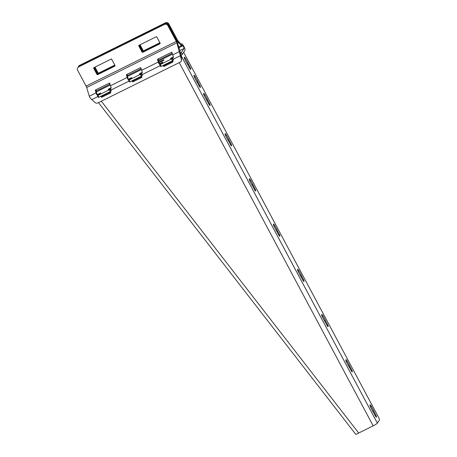 <?xml version="1.0" encoding="UTF-8"?>
<svg xmlns="http://www.w3.org/2000/svg" width="457" height="457" viewBox="0 0 457 457"><rect width="100%" height="100%" fill="white"/><g stroke="black" fill="none" stroke-linecap="round" stroke-linejoin="round"><path stroke-width="0.69" d="M355.586 433.904C355.575 434.51 356.603 434.219 358.676 433.019L373.175 425.838A4.136 0.537 -28.1 0 0 377.373 423.142L379.356 420.114A2.582 0.588 63.7 0 0 378.522 417.281L183.645 52.315M372.906 411.563L370.736 407.495A2.325 0.531 -116.3 0 1 370.033 404.902A2.325 0.531 -116.3 0 1 371.404 406.473L373.575 410.546A2.325 0.531 -116.3 0 1 374.186 411.934L375.871 415.099A1.811 0.411 -116.3 0 1 376.419 417.121A1.811 0.411 -116.3 0 1 375.357 415.899L373.666 412.728A2.325 0.531 -116.3 0 1 372.906 411.563M349.519 367.514A2.325 0.531 -116.3 0 1 348.765 366.348L346.589 362.281A2.325 0.531 -116.3 0 1 345.892 359.682A2.325 0.531 -116.3 0 1 347.257 361.259L349.434 365.326A2.325 0.531 -116.3 0 1 350.039 366.72L351.73 369.884A1.811 0.411 -116.3 0 1 352.273 371.901A1.811 0.411 -116.3 0 1 351.21 370.678L349.519 367.514M324.619 321.134L322.448 317.061A2.325 0.531 -116.3 0 1 321.751 314.467A2.325 0.531 -116.3 0 1 323.116 316.044L325.287 320.111A2.325 0.531 -116.3 0 1 325.898 321.505L327.589 324.67A1.811 0.411 -116.3 0 1 328.132 326.686A1.811 0.411 -116.3 0 1 327.069 325.464L325.378 322.299A2.325 0.531 -116.3 0 1 324.619 321.134M300.478 275.914L298.307 271.846A2.325 0.531 -116.3 0 1 297.604 269.253A2.325 0.531 -116.3 0 1 298.969 270.824L301.146 274.897A2.325 0.531 -116.3 0 1 301.751 276.285L303.442 279.45A1.811 0.411 -116.3 0 1 303.985 281.472A1.811 0.411 -116.3 0 1 302.922 280.244L301.232 277.079A2.325 0.531 -116.3 0 1 300.478 275.914M276.336 230.699L274.16 226.632A2.325 0.531 -116.3 0 1 273.463 224.033A2.325 0.531 -116.3 0 1 274.828 225.609L276.999 229.677A2.325 0.531 -116.3 0 1 277.61 231.071L279.301 234.235A1.811 0.411 -116.3 0 1 279.844 236.252A1.811 0.411 -116.3 0 1 278.781 235.029L277.091 231.865A2.325 0.531 -116.3 0 1 276.336 230.699M252.19 185.485L250.019 181.412A2.325 0.531 -116.3 0 1 249.316 178.818A2.325 0.531 -116.3 0 1 250.687 180.389L252.858 184.462A2.325 0.531 -116.3 0 1 253.469 185.856L255.155 189.021A1.811 0.411 -116.3 0 1 255.697 191.037A1.811 0.411 -116.3 0 1 254.635 189.815L252.95 186.65A2.325 0.531 -116.3 0 1 252.19 185.485M225.872 136.197A2.325 0.531 -116.3 0 1 225.175 133.604A2.325 0.531 -116.3 0 1 226.541 135.175L228.717 139.242A2.325 0.531 -116.3 0 1 229.323 140.636L231.013 143.801A1.811 0.411 -116.3 0 1 231.556 145.823A1.811 0.411 -116.3 0 1 230.494 144.595L228.803 141.43A2.325 0.531 -116.3 0 1 228.049 140.265L225.872 136.197M204.365 95.913A2.325 0.531 -116.3 0 1 203.668 93.319A2.325 0.531 -116.3 0 1 205.033 94.896L207.204 98.963A2.325 0.531 -116.3 0 1 207.815 100.357L209.506 103.522A1.811 0.411 -116.3 0 1 210.049 105.538A1.811 0.411 -116.3 0 1 208.986 104.316L207.295 101.151A2.325 0.531 -116.3 0 1 206.541 99.986L204.365 95.913M194.711 77.827A2.325 0.531 -116.3 0 1 194.008 75.234A2.325 0.531 -116.3 0 1 195.373 76.805L197.55 80.878A2.325 0.531 -116.3 0 1 198.155 82.271L199.846 85.436A1.811 0.411 -116.3 0 1 200.389 87.453A1.811 0.411 -116.3 0 1 199.326 86.23L197.641 83.065A2.325 0.531 -116.3 0 1 196.881 81.9L194.711 77.827M185.051 59.741A2.325 0.531 -116.3 0 1 184.354 57.148A2.325 0.531 -116.3 0 1 185.719 58.719L187.89 62.792A2.325 0.531 -116.3 0 1 188.501 64.18L190.192 67.345A1.811 0.411 -116.3 0 1 190.735 69.367A1.811 0.411 -116.3 0 1 189.672 68.144L187.981 64.974A2.325 0.531 -116.3 0 1 187.221 63.809L185.051 59.741M373.369 412.34L374.186 411.934M349.228 367.12L350.039 366.72M325.087 321.905L325.898 321.505M300.94 276.691L301.751 276.285M276.799 231.471L277.61 231.071M252.652 186.256L253.469 185.856M228.511 141.042L229.323 140.636M207.004 100.757L207.815 100.357M197.344 82.671L198.155 82.271M187.69 64.586L188.501 64.18M180.806 55.474A2.582 0.337 -28.1 0 0 182.269 54.417L184.982 50.27A3.616 0.823 63.7 0 0 183.92 46.523A3.616 0.823 63.7 0 0 181.686 43.861A3.616 0.823 63.7 0 0 181.6 43.941L181.429 44.209A2.068 0.474 -116.3 0 1 181.378 44.249A2.068 0.474 -116.3 0 1 180.932 43.998L178.11 40.964A2.068 0.474 -116.3 0 1 177.339 39.822L168.89 23.992A2.582 2.496 -146.8 0 0 165.428 22.85L79.729 65.294A2.582 2.496 -146.8 0 0 78.775 66.139L78.478 66.596A2.582 2.496 -146.8 0 0 78.284 66.951M159.904 42.741L143.801 50.71A0.514 0.497 33.2 0 1 143.11 50.481L140.065 44.775M114.798 65.077L98.701 73.051A0.514 0.497 33.2 0 1 98.009 72.823L94.959 67.116M97.438 95.593L98.369 97.392L98.946 97.198L110.223 91.611L111.285 90.612M128.56 80.181L129.491 81.98L130.068 81.786L141.344 76.199L142.407 75.199M159.682 64.768L160.613 66.568L161.19 66.374L172.466 60.787L173.529 59.787M180.526 53.246A2.582 0.337 -28.1 0 0 181.303 52.612L184.017 48.459A1.548 0.354 63.7 0 0 183.56 46.854A1.548 0.354 63.7 0 0 182.606 45.711A1.548 0.354 63.7 0 0 182.566 45.746L182.394 46.014A4.136 0.943 -116.3 0 1 182.297 46.106A4.136 0.943 -116.3 0 1 181.406 45.597L178.584 42.564A4.136 0.943 -116.3 0 1 177.042 40.273L168.593 24.45A2.582 2.496 -146.8 0 0 165.131 23.301L79.432 65.745A2.582 2.496 -146.8 0 0 78.478 66.596M171.261 58.559L171.009 58.09L173.437 56.891M159.47 63.809L162.892 62.112L162.321 62.986L159.956 64.271L159.647 64.757L160.224 64.563L171.501 58.976L172.592 57.988L170.438 58.964L171.009 58.09M140.139 73.971L139.888 73.503L142.316 72.303M128.348 79.221L131.77 77.524L131.199 78.398L128.834 79.689L128.526 80.169L129.103 79.975L140.379 74.394L141.47 73.4L139.316 74.377L139.888 73.503M109.017 89.383L108.766 88.921L111.194 87.715M97.227 94.633L100.649 92.942L100.077 93.811L97.712 95.102L97.404 95.582L97.981 95.387L109.257 89.806L110.348 88.818L108.195 89.795L108.766 88.921M158.916 62.141L162.281 60.478A2.308 0.297 151.9 0 1 163.989 59.896A2.308 0.297 151.9 0 1 161.624 61.489L159.093 62.74M160.03 42.981L143.509 51.167A0.514 0.497 33.2 0 1 142.812 50.938L139.636 44.986M114.93 65.317L98.404 73.503A0.514 0.497 33.2 0 1 97.712 73.274L94.536 67.328M181.6 59.301L181.56 60.21A2.582 2.325 -177.7 0 0 181.56 60.204L181.6 59.296A2.582 2.325 -177.7 0 0 181.6 59.301L180.372 52.515L177.79 43.781A4.136 0.943 63.7 0 0 176.596 40.953L168.147 25.129A2.582 2.496 -146.8 0 0 164.686 23.987L78.987 66.425A2.582 2.496 -146.8 0 0 78.033 67.276L77.736 67.727A2.582 2.496 -146.8 0 0 77.644 70.258L86.093 86.087A2.068 0.474 -116.3 0 1 86.687 87.498L89.275 96.238L90.366 98.284L95.45 102.848A2.582 2.325 -177.7 0 0 97.987 102.876L180.241 62.141A2.582 2.325 -177.7 0 0 181.56 60.21L176.899 42.821A2.068 0.474 63.7 0 0 176.299 41.41L167.85 25.581A2.582 2.496 -146.8 0 0 164.389 24.438L78.69 66.882A2.582 2.496 -146.8 0 0 77.736 67.727M160.173 43.369L143.064 51.847A0.514 0.497 33.2 0 1 142.367 51.618L139.111 45.511A0.514 0.497 33.2 0 1 139.048 45.277M115.073 65.711L97.958 74.183A0.514 0.497 33.2 0 1 97.267 73.954L94.005 67.853A0.514 0.497 33.2 0 1 93.948 67.619M100.077 94.153L97.25 94.685A2.068 0.474 -116.3 0 1 96.93 93.845L96.221 91.446A0.514 0.4 137 0 1 96.558 90.823L110.006 84.162M131.199 78.735L128.371 79.267A2.068 0.474 -116.3 0 1 128.051 78.427L127.343 76.033A0.514 0.4 137 0 1 127.68 75.411L141.127 68.75M162.321 63.323L159.493 63.854A2.068 0.474 -116.3 0 1 159.173 63.015L158.465 60.621A0.514 0.4 137 0 1 158.802 59.998L172.249 53.332M173.334 57.433L171.506 58.433M161.475 63.403L159.699 64.22L158.916 63.734A4.136 0.943 -116.3 0 1 158.282 62.061L157.574 59.661A0.514 0.4 137 0 1 157.905 59.039L171.438 52.338A0.514 0.4 137 0 1 172.009 52.515L172.717 54.909A4.136 0.943 63.7 0 0 173.346 56.588L173.232 57.519L171.649 58.296L172.06 58.068L171.792 58.633M142.213 72.846L140.385 73.851M130.354 78.821L128.577 79.632L127.794 79.147A4.136 0.943 -116.3 0 1 127.16 77.473L126.452 75.074A0.514 0.4 137 0 1 126.783 74.451L140.316 67.75A0.514 0.4 137 0 1 140.887 67.927L141.596 70.321A4.136 0.943 63.7 0 0 142.224 72L142.11 72.931L140.528 73.714L140.939 73.48L140.67 74.045M111.091 88.264L109.263 89.264M99.232 94.233L97.455 95.045L96.673 94.565A4.136 0.943 -116.3 0 1 96.039 92.885L95.33 90.486A0.514 0.4 137 0 1 95.662 89.863L109.194 83.163A0.514 0.4 137 0 1 109.766 83.34L110.474 85.739A4.136 0.943 63.7 0 0 111.102 87.413L110.988 88.344L109.406 89.126L109.817 88.892L109.549 89.458M172.786 61.221L164.223 65.46A0.514 0.463 2.3 0 1 163.52 65.277L163.492 65.231M141.384 76.182L141.83 76.907A0.514 0.463 2.3 0 1 141.636 77.536L141.67 76.645L133.101 80.872A0.514 0.463 2.3 0 1 132.399 80.689L132.37 80.643M110.263 91.594L110.708 92.32A0.514 0.463 2.3 0 1 110.514 92.948L110.548 92.057L101.98 96.284A0.514 0.463 2.3 0 1 101.277 96.101L101.248 96.056M172.506 60.764L172.952 61.489A0.514 0.463 2.3 0 1 172.757 62.123L164.183 66.368A0.514 0.463 2.3 0 1 163.48 66.185L163.035 65.46M110.514 92.948L101.94 97.192A0.514 0.463 2.3 0 1 101.237 97.01L100.791 96.284M141.636 77.536L133.061 81.78A0.514 0.463 2.3 0 1 132.359 81.597L131.913 80.872M173.249 59.221L180.601 55.583L180.641 54.674M159.904 43.809L142.767 52.298A0.514 0.497 33.2 0 1 142.07 52.069L138.814 45.968A0.514 0.497 33.2 0 1 139.025 45.289L156.163 36.8A0.514 0.497 33.2 0 1 156.854 37.034L160.116 43.135A0.514 0.497 33.2 0 1 159.904 43.809L160.173 43.398M96.97 74.411L93.708 68.304A0.514 0.497 33.2 0 1 93.919 67.63L111.508 58.919L115.01 65.477A0.514 0.497 33.2 0 1 114.798 66.151L97.661 74.64A0.514 0.497 33.2 0 1 96.97 74.411L97.267 73.954M179.241 62.638L373.175 425.838M181.001 55.36L377.373 423.142M101.334 101.22L358.676 433.019M375.128 415.47L375.871 415.099M372.615 411.02L373.575 410.546M370.461 406.941L371.404 406.473M350.982 370.256L351.73 369.884M348.474 365.8L349.434 365.326M346.315 361.727L347.257 361.259M326.841 325.036L327.589 324.67M324.327 320.586L325.287 320.111M322.174 316.507L323.116 316.044M302.7 279.821L303.442 279.45M300.186 275.371L301.146 274.897M298.027 271.292L298.969 270.824M278.553 234.607L279.301 234.235M276.039 230.151L276.999 229.677M273.886 226.072L274.828 225.609M254.412 189.387L255.155 189.021M251.898 184.936L252.858 184.462M249.745 180.858L250.687 180.389M225.598 135.643L226.541 135.175M230.265 144.172L231.013 143.801M227.757 139.722L228.717 139.242M204.09 95.359L205.033 94.896M208.758 103.888L209.506 103.522M206.25 99.437L207.204 98.963M194.436 77.273L195.373 76.805M199.103 85.802L199.846 85.436M196.59 81.352L197.55 80.878M184.777 59.187L185.719 58.719M189.444 67.716L190.192 67.345M186.93 63.266L187.89 62.792M182.394 46.014L181.315 44.26M181.6 43.941L181.126 44.175M79.729 65.294L79.432 65.745M165.428 22.85L165.131 23.301M168.89 23.992L168.593 24.45M177.556 43.072L178.584 42.564L178.11 40.964M182.269 54.417L181.303 52.612M173.551 59.827L172.58 58.016M173.254 60.278L172.289 58.473M172.466 60.787L171.501 58.976M161.19 66.374L160.224 64.563M142.424 75.239L141.459 73.434M142.133 75.696L141.167 73.885M141.344 76.199L140.379 74.394M130.068 81.786L129.103 79.975M111.302 90.652L110.337 88.847M111.011 91.109L110.046 89.298M110.223 91.611L109.257 89.806M98.946 97.198L97.981 95.387M184.017 48.459L179.795 50.55M172.495 54.166L158.596 61.049M141.373 69.578L127.474 76.462M110.251 84.991L96.353 91.88M181.406 45.597L178.721 46.928M177.042 40.273L176.402 40.587M143.11 50.481L142.812 50.938M143.801 50.71L143.509 51.167M98.009 72.823L97.712 73.274M98.701 73.051L98.404 73.503M162.555 60.987L162.281 60.478M172.198 53.149L171.438 52.338M158.802 59.998L157.905 59.039M158.465 60.621L157.574 59.661M159.493 63.854L158.916 63.734M160.11 63.986L159.699 64.22M161.687 63.203L161.275 63.437M163.52 65.277L163.48 66.185M164.223 65.46L164.183 66.368M172.792 61.227L172.757 62.123M97.912 96.536L91.577 99.672M129.034 81.118L111.005 90.052M160.156 65.705L142.127 74.634M180.372 52.515L179.481 51.561L172.717 54.909M158.282 62.061L141.596 70.321M127.16 77.473L110.474 85.739M96.039 92.885L89.275 96.238M177.79 43.781L176.899 42.821L86.687 87.498M133.101 80.872L133.061 81.78M132.399 80.689L132.359 81.597M130.565 78.615L130.154 78.85M128.988 79.398L128.577 79.632M128.371 79.267L127.794 79.147M127.343 76.033L126.452 75.074M127.68 75.411L126.783 74.451M141.076 68.561L140.316 67.75M101.98 96.284L101.94 97.192M101.277 96.101L101.237 97.01M99.443 94.028L99.032 94.262M97.867 94.81L97.455 95.045M97.25 94.685L96.673 94.565M96.221 91.446L95.33 90.486M96.558 90.823L95.662 89.863M109.954 83.979L109.194 83.163M180.566 53.715L180.104 53.84M176.299 41.41L86.093 86.087M78.987 66.425L78.69 66.882M164.686 23.987L164.389 24.438M168.147 25.129L167.85 25.581M143.064 51.847L142.767 52.298M139.111 45.511L138.814 45.968M142.367 51.618L142.07 52.069M94.005 67.853L93.708 68.304M97.958 74.183L97.661 74.64M115.073 65.739L114.798 66.151M98.489 102.631L355.615 434.15M181.098 44.152L181.686 43.861M173.557 59.798L172.592 57.988M160.613 66.568L159.647 64.757M142.435 75.211L141.47 73.4M129.491 81.98L128.526 80.169M111.314 90.623L110.348 88.818M98.369 97.392L97.404 95.582M178.967 47.751L182.297 46.106"/></g></svg>
